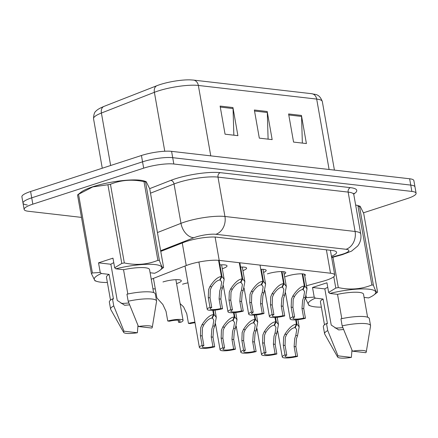 <?xml version="1.0" encoding="UTF-8"?>
<svg xmlns="http://www.w3.org/2000/svg" width="438" height="438" viewBox="0 0 438 438"><rect width="100%" height="100%" fill="white"/><g stroke="black" fill="none" stroke-linecap="round" stroke-linejoin="round"><path stroke-width="0.66" d="M162.969 281.968A11.667 2.387 -10 0 1 174.8 279.734A11.667 2.387 -10 0 1 181.31 280.731A11.667 2.387 -10 0 1 176.667 283.545A11.667 2.387 -10 0 1 176.574 283.572M219.389 264.968A11.667 2.387 -10 0 1 227.026 265.871A11.667 2.387 -10 0 1 222.384 268.691A11.667 2.387 -10 0 1 222.29 268.718M284.656 277.008A11.667 2.387 -10 0 1 286.983 276.132A11.667 2.387 -10 0 1 298.815 273.898A11.667 2.387 -10 0 1 305.324 274.894A11.667 2.387 -10 0 1 304.749 275.836M306.501 285.757L322.844 281.278A21.878 4.473 170 0 0 326.047 280.325A21.878 4.473 170 0 0 334.747 275.048A21.878 4.473 170 0 0 330.52 273.219L219.214 260.396A21.878 4.473 170 0 0 186.243 265.543L151.247 279.236M152.922 288.735L155.315 289.009M182.542 284.218A11.667 2.387 -10 0 1 187.984 282.844M267.41 273.876A11.667 2.387 -10 0 1 279.241 271.642A11.667 2.387 -10 0 1 285.751 272.639A11.667 2.387 -10 0 1 284.163 274.221M260.763 269.326A11.667 2.387 -10 0 1 266.173 270.383A11.667 2.387 -10 0 1 263.55 272.452M240.073 267.131A11.667 2.387 -10 0 1 246.599 268.127A11.667 2.387 -10 0 1 242.926 270.613M81.484 217.39L28.36 211.269A21.878 4.473 -10 0 1 24.134 209.441A21.878 4.473 -10 0 1 32.834 204.163L143.664 168.154L142.547 161.825A21.878 4.473 -10 0 1 172.709 157.68L410.756 185.093A21.878 4.473 -10 0 1 414.983 186.922A21.878 4.473 -10 0 0 410.756 185.093L172.709 157.68A21.878 4.473 -10 0 0 142.547 161.825L31.717 197.839L142.547 161.825L141.43 155.501A21.878 4.473 -10 0 1 171.592 151.351L409.639 178.77A21.878 4.473 -10 0 1 413.866 180.598L416.1 193.251A21.878 4.473 -10 0 1 407.4 198.529L363.48 212.797M27.244 204.946A21.878 4.473 -10 0 1 23.017 203.117A21.878 4.473 -10 0 1 31.717 197.839A21.878 4.473 -10 0 0 23.017 203.117L21.9 196.788A21.878 4.473 -10 0 1 30.6 191.51L141.43 155.501M220.106 106.073L225.061 134.192L237.905 135.671L232.95 107.551L220.106 106.073M233.854 135.205L233.049 108.553A5.836 4.708 -83.4 0 0 232.95 107.551M288.609 113.962L293.564 142.082L306.408 143.56L301.454 115.44L288.609 113.962M302.357 143.095L301.552 116.442A5.836 4.708 -83.4 0 0 301.454 115.44M254.358 110.015L259.312 138.14L272.157 139.618L267.202 111.498L254.358 110.015M268.105 139.153L267.3 112.495A5.836 4.708 -83.4 0 0 267.202 111.498M157.023 85.651L156.946 85.684A7.293 5.004 68.6 0 0 156.946 85.684L103.965 106.407L156.952 85.678A23.92 4.889 -10 0 1 157.023 85.651A23.92 4.889 -10 0 1 189.9 79.853L193.41 80.083A7.293 5.886 96.6 0 1 198.348 85.454A29.171 5.968 170 0 0 154.384 92.314L101.402 113.037A29.171 5.968 170 0 0 93.546 118.742C93.655 114.417 94.592 111.772 96.355 110.798C97.296 109.62 99.831 108.153 103.965 106.407A7.293 5.004 68.6 0 0 103.965 106.407A7.293 5.004 68.6 0 0 101.402 113.037L110.65 165.498M331.446 256.307A21.878 4.473 170 0 0 336.587 252.332A21.878 4.473 170 0 0 332.36 250.503L216.848 237.199A21.878 4.473 170 0 0 183.878 242.345L160.757 251.39M143.664 168.154A21.878 4.473 -10 0 1 173.82 164.009L411.868 191.422A21.878 4.473 -10 0 1 416.1 193.251M302.718 273.881L304.87 286.091L307.038 288.817L305.39 297.599L304.311 300.665L303.748 308.637L305.45 318.284A10.939 2.239 170 0 1 290.126 318.891A10.939 2.239 170 0 1 292.869 316.833L291.166 307.191L291.467 299.187L292.781 296.148C296.893 289.786 300.736 286.414 304.311 286.025L302.16 273.843M304.311 286.025L302.576 289.595C300.134 289.814 297.457 292.069 294.539 296.351L293.181 299.384L292.929 307.394L294.632 317.035A8.021 1.643 -10 0 0 293 318.382A8.021 1.643 -10 0 0 303.687 318.081L301.99 308.434L302.598 300.468L303.638 297.397L304.574 291.637L302.866 288.987M304.87 286.091L302.986 289.644M292.869 316.833L294.632 317.035M303.687 318.081L305.45 318.284M296.241 319.822L297.008 324.175L299.176 326.896L297.528 335.683L296.449 338.749L295.885 346.721L297.583 356.362A10.939 2.239 170 0 1 282.258 356.975A10.939 2.239 170 0 1 285.001 354.911L283.304 345.27L283.605 337.265L284.914 334.227C289.031 327.865 292.869 324.492 296.444 324.109L295.694 319.855M296.444 324.109L294.708 327.679C292.266 327.898 289.589 330.148 286.671 334.429L285.313 337.463L285.067 345.472L286.764 355.119A8.021 1.643 -10 0 0 285.133 356.466A8.021 1.643 -10 0 0 295.825 356.16L294.122 346.518L294.736 338.552L295.77 335.481L296.712 329.721L295.004 327.071M297.008 324.175L295.119 327.723M285.001 354.911L286.764 355.119M295.825 356.16L297.583 356.362M257.079 329.288A10.939 2.239 170 0 0 256.679 329.343M256.444 329.989A8.021 1.643 -10 0 1 257.183 329.896M342.839 327.586A16.485 3.373 -10 0 1 335.081 327.996M332.957 257.221L338.311 287.585A39.382 8.054 -10 0 0 335.787 288.073L328.648 292.431L326.951 282.795L312.518 287.487L324.843 288.905L331.221 325.051L338.656 329.923L343.595 329.507M324.843 288.905A16.485 3.373 -10 0 1 327.755 287.361M355.645 205.05A34.279 7.008 -10 0 1 358.136 205.625L360.129 206.265L359.521 206.473L373.395 285.16C375.382 290.865 376.779 293.181 377.578 292.108L363.704 213.421L360.129 206.265M338.311 287.585C350.055 290.126 361.246 289.255 371.878 284.985L358.005 206.303A39.382 8.054 -10 0 1 359.521 206.473M328.648 292.431L329.803 293.455A34.279 7.008 -10 0 1 365.451 288.96A34.279 7.008 -10 0 1 373.893 294.982A34.279 7.008 -10 0 1 368.599 297.922L364.087 297.402M373.893 294.982L377.578 292.108M371.878 284.985A39.382 8.054 -10 0 1 373.395 285.16M352.431 351.161A14.585 2.984 -10 0 1 366.267 351.96A14.585 2.984 -10 0 1 365.801 352.705L352.431 351.161L342.166 325.872A23.34 4.774 -10 0 1 370.548 325.62A23.34 4.774 -10 0 1 370.548 325.965L366.267 351.96M342.166 325.872L340.928 318.842A23.34 4.774 -10 0 1 369.305 318.59L370.548 325.62M329.803 293.455L337.523 294.347A21.878 4.473 -10 0 1 363.529 294.237L367.581 317.205M337.523 294.347L341.81 318.656M321.377 307.147A34.279 7.008 -10 0 1 310.958 306.08A34.279 7.008 -10 0 1 315.371 298.147L314.221 297.123L306.403 297.621A39.382 8.054 -10 0 0 305.39 298.278L305.308 297.807M308.96 305.434L305.39 298.278M306.074 295.776L306.403 297.621M335.787 288.073L333.783 276.723M351.369 357.392A14.585 2.984 -10 0 1 337.61 357.014A14.585 2.984 -10 0 1 337.999 355.853L351.369 357.392L351.966 350.077M337.61 357.014L324.7 334.052A23.34 4.774 -10 0 1 324.58 333.723A23.34 4.774 -10 0 1 327.733 330.564L326.496 323.534L327.432 323.638L323.091 299.034L315.371 298.147M337.999 355.853L327.733 330.564M324.58 333.723L323.343 326.693A23.34 4.774 -10 0 1 326.496 323.534M324.487 324.804L320.435 301.831A21.878 4.473 -10 0 1 323.091 299.034M312.518 287.487L314.221 297.123M128.854 302.943A16.485 3.373 -10 0 1 121.091 303.353M121.797 263.424L107.923 184.743A39.382 8.054 -10 0 1 110.453 184.256L124.326 262.937A39.382 8.054 -10 0 0 121.797 263.424L114.663 267.788L112.966 258.152L98.534 262.838L110.858 264.256L117.231 300.408L124.671 305.281L129.61 304.859M110.858 264.256A16.485 3.373 -10 0 1 113.77 262.712M107.387 282.499A34.279 7.008 -10 0 1 96.968 281.437L94.975 280.796L91.405 273.635L77.531 194.954L81.216 192.074A34.279 7.008 -10 0 1 92.998 186.708A34.279 7.008 -10 0 1 144.151 180.976L146.144 181.617L145.536 181.83L159.41 260.511C161.398 266.222 162.794 268.538 163.593 267.459L149.719 188.778L146.144 181.617M107.923 184.743L92.779 186.927L78.539 194.291L92.413 272.973L100.231 272.474L101.386 273.498A34.279 7.008 -10 0 0 96.968 281.437M124.326 262.937C136.07 265.477 147.256 264.612 157.894 260.336L144.02 181.655C132.276 179.115 121.085 179.98 110.453 184.256M144.02 181.655A39.382 8.054 -10 0 1 145.536 181.83M114.663 267.788L115.818 268.812A34.279 7.008 -10 0 1 151.466 264.311A34.279 7.008 -10 0 1 159.908 270.339A34.279 7.008 -10 0 1 154.614 273.279L150.103 272.759M159.908 270.339L163.593 267.459M157.894 260.336A39.382 8.054 -10 0 1 159.41 260.511M138.446 326.518A14.585 2.984 -10 0 1 152.282 327.317A14.585 2.984 -10 0 1 151.816 328.057L138.446 326.518L128.181 301.229A23.34 4.774 -10 0 1 156.558 300.972A23.34 4.774 -10 0 1 156.558 301.322L152.282 327.317M128.181 301.229L126.938 294.199A23.34 4.774 -10 0 1 155.32 293.942L156.558 300.972M115.818 268.812L123.538 269.699A21.878 4.473 -10 0 1 149.544 269.589L153.596 292.562M123.538 269.699L127.825 294.007M91.405 273.635A39.382 8.054 -10 0 1 92.413 272.973M77.531 194.954A39.382 8.054 -10 0 1 78.539 194.291M137.384 332.743A14.585 2.984 -10 0 1 123.626 332.365A14.585 2.984 -10 0 1 124.014 331.205L137.384 332.743L137.981 325.434M123.626 332.365L110.71 309.403A23.34 4.774 -10 0 1 110.595 309.08A23.34 4.774 -10 0 1 113.749 305.916L112.511 298.886L113.447 298.995L109.106 274.391L101.386 273.498M124.014 331.205L113.749 305.916M110.595 309.08L109.352 302.045A23.34 4.774 -10 0 1 112.511 298.886M110.502 300.156L106.45 277.188A21.878 4.473 -10 0 1 109.106 274.391M98.534 262.838L100.231 272.474M282.006 271.565L284.147 283.704L286.315 286.43L284.673 295.212L283.589 298.278L283.025 306.25L284.727 315.897A10.939 2.239 170 0 1 269.403 316.504A10.939 2.239 170 0 1 272.146 314.446L270.443 304.804L270.744 296.8L272.058 293.761C276.17 287.399 280.013 284.027 283.589 283.638L281.459 271.56M283.589 283.638L281.853 287.208C279.411 287.432 276.734 289.682 273.816 293.964L272.458 296.997L272.206 305.007L273.909 314.648A8.021 1.643 -10 0 0 272.277 315.995A8.021 1.643 -10 0 0 282.964 315.694L281.267 306.047L281.875 298.081L282.915 295.009L283.851 289.25L282.149 286.6M284.147 283.704L282.264 287.257M272.146 314.446L273.909 314.648M282.964 315.694L284.727 315.897M261.311 269.31L263.424 281.316L265.592 284.043L263.95 292.825L262.866 295.891L262.307 303.868L264.005 313.509A10.939 2.239 170 0 1 248.68 314.117A10.939 2.239 170 0 1 251.423 312.059L249.72 302.417L250.021 294.413L251.335 291.374C255.447 285.012 259.291 281.639 262.866 281.256L260.019 265.099M262.866 281.256L261.13 284.82C258.688 285.045 256.011 287.295 253.093 291.577L251.735 294.61L251.483 302.62L253.186 312.261A8.021 1.643 -10 0 0 251.554 313.613A8.021 1.643 -10 0 0 262.242 313.307L260.544 303.66L261.152 295.694L262.192 292.622L263.129 286.868L261.426 284.213M263.424 281.316L261.541 284.87M251.423 312.059L253.186 312.261M262.242 313.307L264.005 313.509M239.854 262.778L242.701 278.929L244.869 281.656L243.227 290.438L242.143 293.504L241.584 301.481L243.282 311.122A10.939 2.239 170 0 1 227.957 311.73A10.939 2.239 170 0 1 230.7 309.671L229.003 300.03L229.298 292.026L230.612 288.987C234.724 282.625 238.568 279.252 242.143 278.869L239.296 262.712M242.143 278.869L240.407 282.433C237.965 282.658 235.288 284.908 232.37 289.19L231.012 292.223L230.76 300.233L232.463 309.874A8.021 1.643 -10 0 0 230.831 311.226A8.021 1.643 -10 0 0 241.519 310.92L239.821 301.278L240.435 293.307L241.469 290.235L242.406 284.481L240.703 281.826M242.701 278.929L240.818 282.483M230.7 309.671L232.463 309.874M241.519 310.92L243.282 311.122M219.131 260.391L221.984 276.542L224.152 279.269L222.504 288.051L221.425 291.117L220.861 299.094L222.559 308.735A10.939 2.239 170 0 1 207.234 309.343A10.939 2.239 170 0 1 209.977 307.284L208.28 297.643L208.581 289.638L209.89 286.6C214.001 280.238 217.845 276.865 221.42 276.482L218.573 260.331M221.42 276.482L219.684 280.046C217.243 280.271 214.565 282.521 211.647 286.802L210.289 289.836L210.043 297.845L211.74 307.487A8.021 1.643 -10 0 0 210.109 308.839A8.021 1.643 -10 0 0 220.801 308.533L219.099 298.891L219.712 290.92L220.747 287.848L221.688 282.094L219.98 279.439M221.984 276.542L220.095 280.096M209.977 307.284L211.74 307.487M220.801 308.533L222.559 308.735M236.356 326.907A10.939 2.239 170 0 0 235.956 326.956M235.721 327.602A8.021 1.643 -10 0 1 236.465 327.509M215.633 324.52A10.939 2.239 170 0 0 215.233 324.574M215.003 325.215A8.021 1.643 -10 0 1 215.742 325.122M180.106 303.594L183.582 306.879L186.763 313.756L188.466 323.397A10.939 2.239 170 0 1 194.91 322.133M188.466 323.397L190.223 323.6A8.021 1.643 -10 0 1 195.019 322.735M153.442 278.376L156.886 297.922L162.859 304.492L166.04 311.369L167.743 321.01A10.939 2.239 170 0 1 183.068 320.397L175.884 279.674M167.743 321.01L169.506 321.213A8.021 1.643 -10 0 1 180.193 320.906A8.021 1.643 -10 0 1 178.562 322.253L180.325 322.461A10.939 2.239 170 0 0 183.068 320.397M178.2 320.194L178.562 322.253M275.518 317.44L276.285 321.788L278.453 324.509L276.805 333.296L275.726 336.362L275.163 344.334L276.865 353.975A10.939 2.239 170 0 1 261.541 354.588A10.939 2.239 170 0 1 264.278 352.53L262.581 342.883L262.882 334.884L264.196 331.84C268.308 325.478 272.151 322.105 275.721 321.722L274.971 317.473M275.721 321.722L273.985 325.292C271.549 325.511 268.866 327.761 265.948 332.042L264.59 335.081L264.344 343.085L266.041 352.732A8.021 1.643 -10 0 0 264.41 354.079A8.021 1.643 -10 0 0 275.102 353.773L273.4 344.131L274.013 336.165L275.048 333.094L275.989 327.334L274.281 324.684M276.285 321.788L274.396 325.335M264.278 352.53L266.041 352.732M275.102 353.773L276.865 353.975M254.796 315.053L255.562 319.401L257.73 322.122L256.082 330.909L255.004 333.975L254.44 341.947L256.142 351.588A10.939 2.239 170 0 1 240.818 352.201A10.939 2.239 170 0 1 243.561 350.143L241.858 340.496L242.159 332.497L243.473 329.453C247.585 323.091 251.428 319.718 255.004 319.335L254.254 315.086M255.004 319.335L253.263 322.905C250.826 323.124 248.143 325.379 245.231 329.655L243.873 332.694L243.621 340.704L245.318 350.345A8.021 1.643 -10 0 0 243.687 351.692A8.021 1.643 -10 0 0 254.379 351.385L252.677 341.744L253.29 333.778L254.325 330.706L255.266 324.947L253.558 322.297M255.562 319.401L253.673 322.948M243.561 350.143L245.318 350.345M254.379 351.385L256.142 351.588M234.073 312.666L234.839 317.013L237.007 319.735L235.359 328.522L234.281 331.588L233.717 339.56L235.42 349.201A10.939 2.239 170 0 1 220.095 349.814A10.939 2.239 170 0 1 222.838 347.756L221.135 338.114L221.436 330.11L222.75 327.071C226.862 320.709 230.706 317.331 234.281 316.948L233.531 312.699M234.281 316.948L232.54 320.517C230.103 320.736 227.426 322.992 224.508 327.274L223.15 330.307L222.898 338.317L224.601 347.958A8.021 1.643 -10 0 0 222.969 349.305A8.021 1.643 -10 0 0 233.657 348.998L231.959 339.357L232.567 331.391L233.607 328.319L234.544 322.56L232.835 319.91M234.839 317.013L232.956 320.561M222.838 347.756L224.601 347.958M233.657 348.998L235.42 349.201M213.35 310.279L214.116 314.626L216.284 317.353L214.636 326.135L213.558 329.201L212.994 337.172L214.697 346.819A10.939 2.239 170 0 1 199.372 347.427A10.939 2.239 170 0 1 202.115 345.368L200.412 335.727L200.714 327.723L202.028 324.684C206.139 318.322 209.983 314.949 213.558 314.561L212.808 310.312M213.558 314.561L211.822 318.13C209.38 318.349 206.703 320.605 203.785 324.886L202.427 327.92L202.175 335.93L203.878 345.571A8.021 1.643 -10 0 0 202.246 346.918A8.021 1.643 -10 0 0 212.934 346.611L211.236 336.97L211.844 329.004L212.884 325.932L213.821 320.173L212.118 317.523M214.116 314.626L212.233 318.18M202.115 345.368L203.878 345.571M212.934 346.611L214.697 346.819M326.392 249.813L330.52 273.219M182.263 242.975L186.243 265.543M215.102 237.057L219.214 260.396M156.946 85.684A7.293 5.004 68.6 0 0 154.384 92.314L164.776 151.241M329.102 169.495L316.685 99.081A7.293 5.886 -83.4 0 0 311.752 93.71C315.053 94.794 319.083 93.217 322.324 101.517A29.171 5.968 170 0 0 316.685 99.081L198.348 85.454L210.766 155.862M171.592 151.351L173.82 164.009M409.639 178.77L411.868 191.422M30.6 191.51L32.834 204.163M254.533 111.028L267.3 112.495M288.784 114.97L301.552 116.442M220.281 107.08L233.049 108.553M331.604 257.21L340.912 254.659A14.585 2.984 170 0 0 343.047 254.018A14.585 2.984 170 0 0 346.031 249.282L215.874 234.292A14.585 2.984 170 0 0 195.77 237.057A14.585 2.984 170 0 0 193.892 237.724L160.642 250.728M157.434 232.551L180.976 223.342A29.171 5.968 -10 0 1 184.726 222.011A29.171 5.968 -10 0 1 224.94 216.481L355.098 231.472A29.171 5.968 -10 0 1 360.737 233.908L353.795 194.538A29.171 5.968 170 0 0 348.155 192.101L217.998 177.111A29.171 5.968 170 0 0 177.784 182.641A29.171 5.968 170 0 0 174.034 183.971L150.497 193.18M149.67 188.647L170.804 180.379A32.817 6.712 -10 0 1 220.265 172.66L350.422 187.65A3.646 2.94 -83.4 0 0 348.155 192.101L355.098 231.472A14.585 11.766 96.6 0 1 346.031 249.282M170.804 180.379A3.646 2.502 -111.4 0 1 174.034 183.971L180.976 223.342A14.585 10.008 68.6 0 0 193.892 237.724M350.422 187.65A32.817 6.712 -10 0 1 353.762 194.018M215.874 234.292A14.585 11.766 96.6 0 0 224.94 216.481L217.998 177.111A3.646 2.94 -83.4 0 1 220.265 172.66M340.912 254.659A14.585 5.918 74.7 0 0 342.292 254.664L331.67 257.577M301.99 308.434L303.748 308.637M303.638 297.397L305.39 297.599M292.781 296.148L294.539 296.351M291.166 307.191L292.929 307.394M294.122 346.518L295.885 346.721M295.77 335.481L297.528 335.683M284.914 334.227L286.671 334.429M283.304 345.27L285.067 345.472M281.267 306.047L283.025 306.25M282.915 295.009L284.673 295.212M272.058 293.761L273.816 293.964M270.443 304.804L272.206 305.007M260.544 303.66L262.307 303.868M262.192 292.622L263.95 292.825M251.335 291.374L253.093 291.577M249.72 302.417L251.483 302.62M239.821 301.278L241.584 301.481M241.469 290.235L243.227 290.438M230.612 288.987L232.37 289.19M229.003 300.03L230.76 300.233M219.099 298.891L220.861 299.094M220.747 287.848L222.504 288.051M209.89 286.6L211.647 286.802M208.28 297.643L210.043 297.845M273.4 344.131L275.163 344.334M275.048 333.094L276.805 333.296M264.196 331.84L265.948 332.042M262.581 342.883L264.344 343.085M252.677 341.744L254.44 341.947M254.325 330.706L256.082 330.909M243.473 329.453L245.231 329.655M241.858 340.496L243.621 340.704M231.959 339.357L233.717 339.56M233.607 328.319L235.359 328.522M222.75 327.071L224.508 327.274M221.135 338.114L222.898 338.317M211.236 336.97L212.994 337.172M212.884 325.932L214.636 326.135M202.028 324.684L203.785 324.886M200.412 335.727L202.175 335.93M330.383 250.273L334.747 275.048M193.41 80.083L311.752 93.71M93.546 118.742L102.273 168.225M322.324 101.517L334.418 170.103M342.292 254.664L351.55 251.133L357.704 246.03L358.875 244.278C360.715 241.042 361.339 237.588 360.737 233.908M353.975 193.251L353.795 194.538M24.134 209.441L23.017 203.117M290.126 318.891L285.532 292.841M307.038 288.817L304.459 274.199M282.258 356.975L277.67 330.925M299.176 326.896L297.9 319.68M310.958 306.08L308.96 305.439M269.403 316.504L264.809 290.454M286.315 286.43L283.72 271.691M248.68 314.117L244.086 288.073M265.592 284.043L263.003 269.332M227.957 311.73L223.364 285.685M244.869 281.656L242.296 267.054M207.234 309.343L198.896 262.034M224.152 279.269L221.601 264.82M261.541 354.588L256.947 328.538M278.453 324.509L277.177 317.293M240.818 352.201L236.224 326.151M257.73 322.122L256.454 314.906M220.095 349.814L215.501 323.764M237.007 319.735L235.737 312.518M199.372 347.427L185.017 266.025M216.284 317.353L215.014 310.131"/></g></svg>
